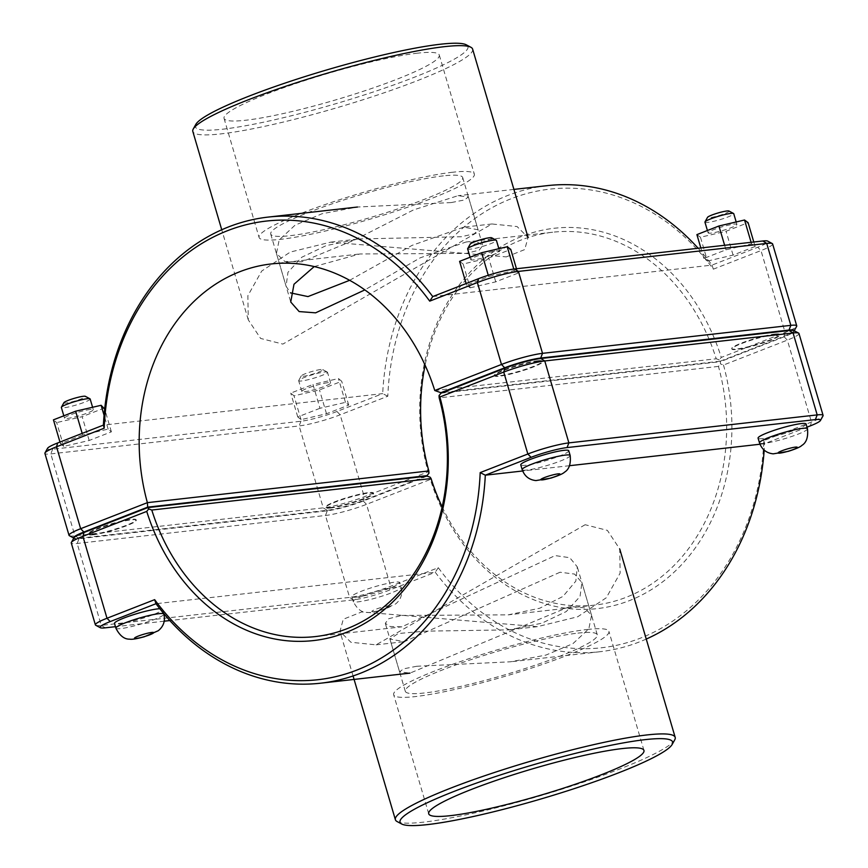 <?xml version="1.0" encoding="UTF-8"?>
<svg xmlns="http://www.w3.org/2000/svg" width="868" height="868" viewBox="0 0 868 868"><rect width="100%" height="100%" fill="white"/><g stroke="black" fill="none" stroke-linecap="round" stroke-linejoin="round"><path stroke-width="0.65" stroke-dasharray="4.34 3.25" d="M416.77 666.255L403.555 668.837L399.573 671.843L409.978 673.123L570.081 606.417L584.479 607.85L591.553 615.347L588.83 628.844L572.934 643.644L545.972 655.069L510.547 661.796L416.77 666.255M401.819 615.423L508.149 614.859L539.712 608.229L562.974 596.414L575.82 581.126L577.274 566.826L569.755 557.69L555.129 555.585L401.862 626.837L390.047 626.501L385.294 623.322L388.766 618.689L401.819 615.423M537.715 361.262A25.02 3.081 163.6 0 0 510.503 368.043A25.02 3.081 163.6 0 0 494.554 375.801A25.02 3.081 163.6 0 0 519.422 371.688A25.02 3.081 163.6 0 0 542.543 361.674A25.02 3.081 163.6 0 0 537.715 361.262M537.574 360.784A25.02 3.081 -16.4 0 1 542.402 361.196A25.02 3.081 -16.4 0 1 519.281 371.211A25.02 3.081 -16.4 0 1 494.413 375.323A25.02 3.081 -16.4 0 1 510.362 367.565A25.02 3.081 -16.4 0 1 537.574 360.784M568.757 450.742A25.02 3.081 -16.4 0 1 545.636 460.756A25.02 3.081 -16.4 0 1 520.767 464.868M467.635 248.899A15.006 1.844 163.6 0 0 470.532 249.149A15.006 1.844 163.6 0 0 486.85 245.08A15.006 1.844 163.6 0 0 496.431 240.425M491.646 237.767A11.262 1.389 -16.4 0 1 485.223 241.185A11.262 1.389 -16.4 0 1 472.355 244.451A11.262 1.389 -16.4 0 1 470.217 244.082M473.689 259.868A15.006 1.844 -16.4 0 1 470.781 259.619A15.006 1.844 -16.4 0 1 484.659 253.608A15.006 1.844 -16.4 0 1 499.577 251.134A15.006 1.844 -16.4 0 1 490.008 255.789A15.006 1.844 -16.4 0 1 473.689 259.868M470.152 287.818L495.747 281.84L517.784 273.214L514.236 270.566L488.641 276.545L466.604 285.181L470.152 287.818L463.143 264.002L488.738 258.024L510.775 249.398M466.604 285.181L466.116 283.543M459.595 261.366L463.143 264.002M488.641 276.545L488.261 275.275M514.236 270.566L513.791 269.047M517.784 273.214L516.471 268.744M495.747 281.84L488.738 258.024M93.115 534.786A25.02 3.081 163.6 0 0 120.316 527.994A25.02 3.081 163.6 0 0 136.276 520.236A25.02 3.081 163.6 0 0 111.408 524.348A25.02 3.081 163.6 0 0 88.276 534.362A25.02 3.081 163.6 0 0 93.115 534.786M92.974 534.308A25.02 3.081 -16.4 0 1 88.135 533.885A25.02 3.081 -16.4 0 1 111.267 523.871A25.02 3.081 -16.4 0 1 136.135 519.758A25.02 3.081 -16.4 0 1 120.175 527.516A25.02 3.081 -16.4 0 1 92.974 534.308M159.831 608.728A25.02 3.081 -16.4 0 1 162.49 609.314A25.02 3.081 -16.4 0 1 146.529 617.061A25.02 3.081 -16.4 0 1 119.328 623.853A25.02 3.081 -16.4 0 1 114.489 623.43M90.153 398.987A15.006 1.844 -16.4 0 1 76.275 404.998A15.006 1.844 -16.4 0 1 61.357 407.461M63.939 402.644A11.262 1.389 163.6 0 0 75.093 400.983A11.262 1.389 163.6 0 0 85.368 396.329M90.413 409.457A15.006 1.844 163.6 0 0 74.084 413.526A15.006 1.844 163.6 0 0 64.514 418.181A15.006 1.844 163.6 0 0 79.433 415.707A15.006 1.844 163.6 0 0 93.31 409.707A15.006 1.844 163.6 0 0 90.413 409.457M82.655 435.02L60.445 443.667L63.7 446.402L89.176 440.488L111.397 431.841L108.142 429.107L82.655 435.02L82.178 433.392M108.142 429.107L104.073 415.305M60.445 443.667L59.968 442.062M63.7 446.402L56.691 422.586L53.436 419.852M89.176 440.488L82.167 416.673L56.691 422.586M104.388 408.025L82.167 416.673M111.397 431.841L104.681 409.023M451.23 202.569L357.453 207.029L322.028 213.745L295.066 225.181L279.171 239.98L276.447 253.478L284.78 261.463L301.804 261.821L354.09 240.186L413.548 209.904L458.022 195.701L468.427 196.971L464.445 199.976L451.23 202.569M314.227 266.574L359.851 253.966L466.181 253.402L479.234 250.136L482.706 245.503L477.953 242.324L466.138 241.988L420.231 257.818L364.842 289.901M775.026 334.516A25.02 3.081 163.6 0 0 747.825 341.308A25.02 3.081 163.6 0 0 731.865 349.055A25.02 3.081 163.6 0 0 756.733 344.943A25.02 3.081 163.6 0 0 779.865 334.929A25.02 3.081 163.6 0 0 775.026 334.516M774.885 334.039A25.02 3.081 -16.4 0 1 779.724 334.462A25.02 3.081 -16.4 0 1 756.592 344.477A25.02 3.081 -16.4 0 1 731.724 348.578A25.02 3.081 -16.4 0 1 747.684 340.831A25.02 3.081 -16.4 0 1 774.885 334.039M806.079 424.007A25.02 3.081 -16.4 0 1 782.947 434.022A25.02 3.081 -16.4 0 1 758.079 438.134M704.946 222.154A15.006 1.844 163.6 0 0 707.854 222.403A15.006 1.844 163.6 0 0 724.172 218.335A15.006 1.844 163.6 0 0 733.742 213.68M728.968 211.022A11.262 1.389 -16.4 0 1 722.545 214.439A11.262 1.389 -16.4 0 1 709.677 217.705A11.262 1.389 -16.4 0 1 707.529 217.336M711 233.123A15.006 1.844 -16.4 0 1 708.104 232.874A15.006 1.844 -16.4 0 1 721.981 226.863A15.006 1.844 -16.4 0 1 736.899 224.4A15.006 1.844 -16.4 0 1 727.33 229.054A15.006 1.844 -16.4 0 1 711 233.123M707.474 261.073L733.069 255.094L755.106 246.469L751.547 243.821L725.952 249.81L703.915 258.436L707.474 261.073L700.465 237.257L726.06 231.279L748.097 222.653M703.915 258.436L700.834 247.966M696.906 234.62L700.465 237.257M725.952 249.81L724.628 245.286M751.547 243.821L751.102 242.302M755.106 246.469L753.793 241.998M733.069 255.094L726.06 231.279M324.567 371.992A15.006 1.844 -16.4 0 1 327.301 372.057A15.006 1.844 -16.4 0 1 327.475 372.242A15.006 1.844 -16.4 0 1 313.598 378.253A15.006 1.844 -16.4 0 1 298.679 380.716A15.006 1.844 -16.4 0 1 298.722 380.466A15.006 1.844 -16.4 0 1 309.106 375.779A15.006 1.844 -16.4 0 1 324.567 371.992M320.65 369.54A11.262 1.389 163.6 0 0 309.041 372.383A11.262 1.389 163.6 0 0 301.261 375.898A11.262 1.389 163.6 0 0 312.415 374.238A11.262 1.389 163.6 0 0 322.69 369.594A11.262 1.389 163.6 0 0 320.65 369.54M327.724 382.712A15.006 1.844 163.6 0 0 311.406 386.781A15.006 1.844 163.6 0 0 301.825 391.435A15.006 1.844 163.6 0 0 316.744 388.972A15.006 1.844 163.6 0 0 330.621 382.962A15.006 1.844 163.6 0 0 327.724 382.712M319.977 408.286L297.757 416.922L301.022 419.656L326.498 413.743L348.719 405.096L345.453 402.361L319.977 408.286L312.968 384.47L338.444 378.546L341.699 381.28L319.489 389.927L294.013 395.841L290.747 393.106L312.968 384.47M345.453 402.361L338.444 378.546M297.757 416.922L290.747 393.106M301.022 419.656L294.013 395.841M326.498 413.743L319.489 389.927M348.719 405.096L341.699 381.28M356.639 597.108A25.02 3.081 -16.4 0 1 351.811 596.696A25.02 3.081 -16.4 0 1 374.933 586.681A25.02 3.081 -16.4 0 1 399.801 582.569A25.02 3.081 -16.4 0 1 383.851 590.327A25.02 3.081 -16.4 0 1 356.639 597.108M330.285 507.563A25.02 3.081 -16.4 0 1 325.457 507.151A25.02 3.081 -16.4 0 1 348.578 497.136A25.02 3.081 -16.4 0 1 373.446 493.024A25.02 3.081 -16.4 0 1 357.497 500.771A25.02 3.081 -16.4 0 1 330.285 507.563M330.426 508.04A25.02 3.081 163.6 0 0 357.638 501.248A25.02 3.081 163.6 0 0 373.587 493.501A25.02 3.081 163.6 0 0 348.719 497.603A25.02 3.081 163.6 0 0 325.598 507.617A25.02 3.081 163.6 0 0 330.426 508.04M798.972 333.486A30.521 3.754 -16.4 0 1 787.352 340.115L723.5 365.037L720.473 363.92L720.31 361.696L784.13 336.795A26.767 3.288 163.6 0 0 794.014 330.643M723.5 365.037A191.372 155.6 83.6 0 1 629.43 600.623A191.372 155.6 83.6 0 1 430.365 479.451L366.513 504.362A30.521 3.754 -16.4 0 1 325.478 515.484L77.165 543.466A30.521 3.754 -16.4 0 1 71.263 542.956M430.17 477.226L430.365 479.451M442.181 506.966A187.618 152.551 -96.4 0 0 594.645 605.115A187.618 152.551 -96.4 0 0 718.454 366.404L720.473 363.92M95.74 625.264A30.521 3.754 163.6 0 0 101.274 625.383L349.587 597.401A30.521 3.754 163.6 0 0 390.622 586.291L438.275 567.694A230.769 187.64 -96.4 0 0 640.475 638.132A230.769 187.64 -96.4 0 0 763.818 440.64L811.461 422.043A30.521 3.754 163.6 0 0 822.994 415.924M73.899 537.867A26.767 3.288 163.6 0 0 78.988 538.768L327.301 510.785A26.767 3.288 163.6 0 0 363.291 501.042L427.11 476.131M718.454 366.404L439.175 397.869M441.031 393.171L720.31 361.696M763.818 440.64L764.589 443.722A234.523 190.689 83.6 0 1 764.187 450.156M646.259 639.065A234.523 190.689 83.6 0 1 599.907 651.727A234.523 190.689 83.6 0 1 435.259 572.251L389.504 590.11A26.767 3.288 -16.4 0 1 353.515 599.853L169.835 620.555M438.275 567.694L435.259 572.251L155.98 603.716M164.236 621.184L115.444 626.685M807.012 427.164L764.589 443.722L759.956 444.242M569.592 465.693L522.634 470.988M794.187 330.741A26.767 3.288 -16.4 0 1 794.101 330.947A26.767 3.288 -16.4 0 1 783.988 336.317L720.18 361.218L719.279 359.884L721.265 357.421L785.106 332.498A30.521 3.754 163.6 0 0 796.64 326.379M434.759 390.502L716.219 358.777A187.618 152.551 -96.4 0 0 552.634 232.233A187.618 152.551 -96.4 0 0 425.103 365.222M772.618 243.941A30.521 3.754 -16.4 0 1 760.997 250.57L713.344 269.167A230.769 187.64 -96.4 0 0 511.154 198.729A230.769 187.64 -96.4 0 0 387.812 396.22L340.158 414.817A30.521 3.754 -16.4 0 1 299.124 425.928L50.811 453.91A30.521 3.754 -16.4 0 1 44.908 453.411M69.386 535.708A30.521 3.754 163.6 0 0 74.919 535.838L323.232 507.856A30.521 3.754 163.6 0 0 364.267 496.746L428.119 471.823A191.372 155.6 83.6 0 1 522.189 236.237A191.372 155.6 83.6 0 1 721.265 357.421M719.279 359.884L716.219 358.777M428.119 471.823L428.976 473.19M425.19 476.348L363.149 500.565A26.767 3.288 -16.4 0 1 327.16 510.308L78.847 538.29A26.767 3.288 -16.4 0 1 73.986 538.182A26.767 3.288 -16.4 0 1 73.802 538.041L73.986 538.182M720.18 361.218L442.81 392.477M387.812 396.22L382.69 393.627A234.523 190.689 83.6 0 1 547.382 185.633M698.165 248.27A234.523 190.689 83.6 0 1 712.02 265.098L757.775 247.239A26.767 3.288 163.6 0 0 767.659 241.098M713.344 269.167L712.02 265.098L432.741 296.574M47.545 448.322A26.767 3.288 163.6 0 0 52.633 449.223L300.946 421.24A26.767 3.288 163.6 0 0 336.936 411.486L382.69 393.627L103.411 425.103M195.799 124.428A142.081 17.479 163.6 0 0 222.816 129.191A142.081 17.479 163.6 0 0 385.229 87.939A142.081 17.479 163.6 0 0 466.3 44.821M417.606 53.165A112.178 13.801 163.6 0 0 295.597 83.599A112.178 13.801 163.6 0 0 224.042 118.373A112.178 13.801 163.6 0 0 335.558 99.939A112.178 13.801 163.6 0 0 439.284 55.031A112.178 13.801 163.6 0 0 417.606 53.165M506.304 256.885L524.728 249.583L528.048 237.441L517.068 226.548L491.95 223.977L282.859 344.086L260.628 338.444L248.248 319.793L247.879 295.673L261.713 271.044L290.292 252.056L330.665 242.15L506.304 256.885M472.615 49.096A145.835 17.935 -16.4 0 1 379.598 94.319A145.835 17.935 -16.4 0 1 220.993 133.878A145.835 17.935 -16.4 0 1 192.815 131.448M452.651 172.244A112.178 13.801 163.6 0 0 330.654 202.678A112.178 13.801 163.6 0 0 259.087 237.452A112.178 13.801 163.6 0 0 370.603 219.018A112.178 13.801 163.6 0 0 474.329 174.11A112.178 13.801 163.6 0 0 452.651 172.244M443.364 175.868A100.059 12.315 163.6 0 0 334.549 203.014A100.059 12.315 163.6 0 0 270.718 234.034A100.059 12.315 163.6 0 0 370.191 217.586A100.059 12.315 163.6 0 0 462.698 177.528A100.059 12.315 163.6 0 0 443.364 175.868M349.652 280.31L412.05 245.384L463.62 227.166L478.073 229.749L474.405 233.752L461.288 236.747L358.994 238.95L326.205 245.601L301.782 257.243L287.97 272.292L286.093 286.256L290.487 292.874M397.088 821.54A145.835 17.935 163.6 0 0 423.562 822.148A145.835 17.935 163.6 0 0 573.878 785.334A145.835 17.935 163.6 0 0 674.74 739.818M585.14 524.728L376.05 644.848L350.932 642.277L339.952 631.383L343.272 619.242L361.696 611.94L537.335 626.674L577.708 616.768L606.287 597.77L620.121 573.151L619.752 549.032L607.372 530.37L585.14 524.728M577.947 633.119A100.059 12.315 -16.4 0 1 597.282 634.79A100.059 12.315 -16.4 0 1 504.764 674.848A100.059 12.315 -16.4 0 1 405.302 691.297A100.059 12.315 -16.4 0 1 469.121 660.266A100.059 12.315 -16.4 0 1 577.947 633.119M560.023 572.24L404.379 641.658L389.927 639.076L398.217 633.531L425.016 631.166L509.006 629.864L541.795 623.213L566.218 611.582L580.03 596.522L581.907 582.569L574.562 574.073L560.023 572.24M587.235 629.495A112.178 13.801 -16.4 0 1 608.913 631.361A112.178 13.801 -16.4 0 1 505.187 676.28A112.178 13.801 -16.4 0 1 393.671 694.715A112.178 13.801 -16.4 0 1 465.226 659.93A112.178 13.801 -16.4 0 1 587.235 629.495M570.168 455.505A25.02 3.081 -16.4 0 1 547.035 465.519A25.02 3.081 -16.4 0 1 522.167 469.631M115.889 628.193A25.02 3.081 163.6 0 0 120.728 628.616A25.02 3.081 163.6 0 0 147.929 621.824A25.02 3.081 163.6 0 0 163.889 614.077M807.479 428.77A25.02 3.081 -16.4 0 1 784.346 438.785A25.02 3.081 -16.4 0 1 759.489 442.897M373.75 611.669A10.004 1.226 -16.4 0 1 375.627 609.336A10.004 1.226 -16.4 0 1 389.081 605.69A10.004 1.226 -16.4 0 1 387.204 608.034A10.004 1.226 -16.4 0 1 373.75 611.669M362.737 596.023A25.02 3.081 163.6 0 0 353.211 601.459A25.02 3.081 163.6 0 0 358.05 601.871A25.02 3.081 163.6 0 0 385.251 595.09A25.02 3.081 163.6 0 0 401.211 587.332A25.02 3.081 163.6 0 0 387.519 588.515A25.02 3.081 163.6 0 0 362.737 596.023M784.13 336.795L787.352 340.115L811.461 422.043L810.343 425.863M363.291 501.042L366.513 504.362L390.622 586.291L389.504 590.11M78.988 538.768L77.165 543.466L101.274 625.383L105.202 627.835M327.301 510.785L325.478 515.484L349.587 597.401L353.515 599.853M783.988 336.317L785.106 332.498L760.997 250.57L757.775 247.239M336.936 411.486L340.158 414.817L364.267 496.746L363.149 500.565M327.16 510.308L323.232 507.856L299.124 425.928L300.946 421.24M78.847 538.29L74.919 535.838L50.811 453.91L52.633 449.223M399.573 671.843L385.294 623.322M591.553 615.347L577.274 566.826M470.087 257.253L470.781 259.619M498.861 248.704L499.577 251.134M163.726 613.524L162.49 609.314M93.31 409.707L92.594 407.276M64.514 418.181L63.82 415.815M276.447 253.478L290.726 301.999M468.427 196.971L482.706 245.503M707.409 230.508L708.104 232.874M736.183 221.958L736.899 224.4M301.261 375.898L298.722 380.466M322.69 369.594L327.301 372.057M330.621 382.962L327.475 372.242M301.825 391.435L298.679 380.716M351.811 596.696L353.211 601.459C357.019 608.913 361.598 612.569 366.969 612.407C369.019 612.906 373.924 612.103 381.692 609.998L395.58 603.976C400.875 599.701 402.752 594.146 401.211 587.332L399.801 582.569M594.645 605.115L508.149 614.859M315.366 636.58L401.862 626.837M599.907 651.727L510.547 661.796M271.174 263.959L359.851 253.966M552.634 232.233L466.138 241.988M513.91 189.398L458.022 195.701M248.248 319.793L221.741 229.76M224.042 118.373L259.087 237.452M439.284 55.031L474.329 174.11M270.718 234.034L286.093 286.256M462.698 177.528L478.073 229.749M491.95 223.977L463.62 227.166M330.665 242.15L358.994 238.95M353.07 675.966L339.952 631.383M597.282 634.79L581.907 582.569M405.302 691.297L389.927 639.076M643.958 750.44L608.913 631.361M428.716 813.793L393.671 694.715M376.05 644.848L404.379 641.658M537.335 626.674L509.006 629.864"/><path stroke-width="1.3" d="M522.167 469.631L520.767 464.868A25.02 3.081 -16.4 0 1 536.717 457.121A25.02 3.081 -16.4 0 1 563.929 450.329A25.02 3.081 -16.4 0 1 568.757 450.742L570.168 455.505C571.003 463.837 569.126 469.393 564.536 472.159C563.072 473.7 558.515 475.686 550.854 478.127L535.914 480.579C529.144 479.852 524.565 476.206 522.167 469.631A25.02 3.081 -16.4 0 1 531.693 464.206A25.02 3.081 -16.4 0 1 565.328 455.092A25.02 3.081 -16.4 0 1 570.168 455.505M498.861 248.704L496.431 240.425A15.006 1.844 163.6 0 0 496.257 240.23A15.006 1.844 163.6 0 0 481.512 242.888A15.006 1.844 163.6 0 0 467.678 248.649A15.006 1.844 163.6 0 0 467.635 248.899L470.087 257.253M467.678 248.649L470.217 244.082A11.262 1.389 -16.4 0 1 480.59 239.763A11.262 1.389 -16.4 0 1 491.646 237.767L496.257 240.23M466.116 283.543L459.595 261.366L481.631 252.729L488.261 275.275M513.791 269.047L507.227 246.751L481.631 252.729M516.471 268.744L510.775 249.398L507.227 246.751M115.889 628.193C119.697 635.658 124.287 639.304 129.647 639.152C131.697 639.651 136.612 638.848 144.37 636.743L158.269 630.721C163.553 626.446 165.43 620.891 163.889 614.077A25.02 3.081 163.6 0 0 150.207 615.26A25.02 3.081 163.6 0 0 125.415 622.768A25.02 3.081 163.6 0 0 115.889 628.193L114.489 623.43A25.02 3.081 -16.4 0 1 132.403 615.032A25.02 3.081 -16.4 0 1 159.831 608.728M63.82 415.815L61.357 407.461A15.006 1.844 -16.4 0 1 61.4 407.211A15.006 1.844 -16.4 0 1 71.784 402.524A15.006 1.844 -16.4 0 1 87.256 398.738A15.006 1.844 -16.4 0 1 89.979 398.803A15.006 1.844 -16.4 0 1 90.153 398.987L92.594 407.276M89.979 398.803L85.368 396.329A11.262 1.389 163.6 0 0 83.328 396.285A11.262 1.389 163.6 0 0 71.729 399.128A11.262 1.389 163.6 0 0 63.939 402.644L61.4 407.211M104.073 415.305L101.133 405.291L104.681 409.023M82.178 433.392L75.646 411.204L101.133 405.291M59.968 442.062L53.436 419.852L75.646 411.204M364.842 289.901L315.605 312.838L299.145 311.569L290.726 301.999L293.992 284.259L314.227 266.574M759.489 442.897L758.079 438.134A25.02 3.081 -16.4 0 1 774.039 430.376A25.02 3.081 -16.4 0 1 801.24 423.584A25.02 3.081 -16.4 0 1 806.079 424.007L807.479 428.77C808.325 437.103 806.448 442.647 801.848 445.425C800.394 446.955 795.837 448.94 788.166 451.382L773.225 453.845C766.466 453.107 761.887 449.461 759.489 442.897A25.02 3.081 -16.4 0 1 769.015 437.461A25.02 3.081 -16.4 0 1 802.65 428.347A25.02 3.081 -16.4 0 1 807.479 428.77M736.183 221.958L733.742 213.68A15.006 1.844 163.6 0 0 733.568 213.495A15.006 1.844 163.6 0 0 718.823 216.143A15.006 1.844 163.6 0 0 704.99 221.904A15.006 1.844 163.6 0 0 704.946 222.154L707.409 230.508M704.99 221.904L707.529 217.336A11.262 1.389 -16.4 0 1 717.901 213.018A11.262 1.389 -16.4 0 1 728.968 211.022L733.568 213.495M700.834 247.966L696.906 234.62L718.943 225.995L724.628 245.286M751.102 242.302L744.538 220.005L718.943 225.995M753.793 241.998L748.097 222.653L744.538 220.005M798.614 333.106L794.014 330.643A26.767 3.288 163.6 0 0 789.153 330.534L540.84 358.517A26.767 3.288 163.6 0 0 504.851 368.26L441.031 393.171L439.024 395.634L439.881 397.001L503.733 372.079A30.521 3.754 -16.4 0 1 544.768 360.969L793.081 332.986A30.521 3.754 -16.4 0 1 798.614 333.106A30.521 3.754 -16.4 0 1 798.972 333.486L823.092 415.414A30.521 3.754 163.6 0 0 817.189 414.904L568.876 442.886A30.521 3.754 163.6 0 0 527.842 454.007L480.188 472.604A230.769 187.64 83.6 0 1 356.846 670.085A230.769 187.64 83.6 0 1 154.656 599.658L107.003 618.255A30.521 3.754 163.6 0 0 95.382 624.873A30.521 3.754 163.6 0 0 95.74 625.264L100.341 627.727A26.767 3.288 -16.4 0 1 110.225 621.575L155.98 603.716A234.523 190.689 -96.4 0 0 320.618 683.192A234.523 190.689 -96.4 0 0 485.31 475.187L531.064 457.327A26.767 3.288 -16.4 0 1 567.054 447.584L815.367 419.602A26.767 3.288 -16.4 0 1 820.455 420.492A26.767 3.288 -16.4 0 1 810.343 425.863L807.012 427.164M439.024 395.634L439.175 397.869A187.618 152.551 83.6 0 1 315.366 636.58A187.618 152.551 83.6 0 1 151.781 510.037L148.721 508.941L147.82 507.606L427.11 476.131L430.17 477.226L431.07 478.572A187.618 152.551 -96.4 0 0 442.181 506.966M820.455 420.492L822.994 415.924A30.521 3.754 163.6 0 0 823.092 415.414M95.382 624.873L71.263 542.956A30.521 3.754 -16.4 0 1 71.36 542.435A30.521 3.754 -16.4 0 1 82.894 536.326L146.735 511.404A191.372 155.6 -96.4 0 0 345.811 632.577A191.372 155.6 -96.4 0 0 439.881 397.001M146.735 511.404L148.721 508.941M147.82 507.606L84.012 532.507A26.767 3.288 163.6 0 0 73.899 537.867L71.36 542.435M151.781 510.037L431.07 478.572M764.187 450.156A234.523 190.689 83.6 0 1 646.259 639.065M480.188 472.604L485.31 475.187L522.634 470.988M154.656 599.658L155.98 603.716M169.835 620.555L164.236 621.184M115.444 626.685L105.202 627.835A26.767 3.288 -16.4 0 1 100.341 627.727M759.956 444.242L569.592 465.693M794.209 330.751L796.64 326.379A30.521 3.754 163.6 0 0 796.737 325.869A30.521 3.754 163.6 0 0 790.835 325.359L542.522 353.341A30.521 3.754 163.6 0 0 501.487 364.462L434.759 390.502L440.89 392.694L504.709 367.782A26.767 3.288 -16.4 0 1 540.699 358.039L789.012 330.057A26.767 3.288 -16.4 0 1 794.187 330.741M434.759 390.502L434.759 390.502A187.618 152.551 83.6 0 0 271.174 263.959A187.618 152.551 83.6 0 0 147.376 502.659L80.648 528.71A30.521 3.754 163.6 0 0 69.028 535.328A30.521 3.754 163.6 0 0 69.386 535.708L73.791 538.073A26.767 3.288 -16.4 0 1 83.87 532.03L147.69 507.129L147.376 502.659L428.825 470.944L428.976 473.19L426.969 475.653L425.19 476.348M425.103 365.222A187.618 152.551 -96.4 0 0 428.825 470.944M69.028 535.328L44.908 453.411A30.521 3.754 -16.4 0 1 45.006 452.89A30.521 3.754 -16.4 0 1 56.539 446.781L104.182 428.184A230.769 187.64 83.6 0 1 227.524 230.693A230.769 187.64 83.6 0 1 429.725 301.131L477.378 282.534A30.521 3.754 -16.4 0 1 518.413 271.413L766.726 243.431A30.521 3.754 -16.4 0 1 772.26 243.561A30.521 3.754 -16.4 0 1 772.618 243.941L796.737 325.869M442.81 392.477L440.89 392.694M513.91 189.398L547.382 185.633A234.523 190.689 83.6 0 1 698.165 248.27M104.182 428.184L103.411 425.103L57.657 442.962A26.767 3.288 163.6 0 0 47.545 448.322L45.006 452.89M429.725 301.131L432.741 296.574A234.523 190.689 -96.4 0 0 268.093 217.098A234.523 190.689 -96.4 0 0 103.411 425.103M772.26 243.561L767.659 241.098A26.767 3.288 163.6 0 0 762.798 240.989L514.485 268.971A26.767 3.288 163.6 0 0 478.496 278.715L432.741 296.574M147.69 507.129L426.969 475.653M470.912 47.284L466.3 44.821A142.081 17.479 163.6 0 0 326.726 69.939A142.081 17.479 163.6 0 0 195.799 124.428L193.26 128.996A145.835 17.935 -16.4 0 1 327.648 73.064A145.835 17.935 -16.4 0 1 470.912 47.284A145.835 17.935 -16.4 0 1 472.615 49.096L528.048 237.441M221.741 229.76L192.815 131.448A145.835 17.935 -16.4 0 1 193.26 128.996M290.487 292.874L307.977 296.585L349.652 280.31M427.49 824.6A142.081 17.479 -16.4 0 1 401.7 824.003A142.081 17.479 -16.4 0 1 531.4 765.348A142.081 17.479 -16.4 0 1 672.201 744.386A142.081 17.479 -16.4 0 1 573.943 788.73A142.081 17.479 -16.4 0 1 427.49 824.6M672.201 744.386L674.74 739.818A145.835 17.935 163.6 0 0 675.185 737.366A145.835 17.935 163.6 0 0 530.218 761.334A145.835 17.935 163.6 0 0 395.385 819.717A145.835 17.935 163.6 0 0 397.088 821.54L401.7 824.003M622.28 748.574A112.178 13.801 -16.4 0 1 643.958 750.44A112.178 13.801 -16.4 0 1 540.232 795.359A112.178 13.801 -16.4 0 1 428.716 813.793A112.178 13.801 -16.4 0 1 500.272 779.008A112.178 13.801 -16.4 0 1 622.28 748.574M558.037 473.874A10.004 1.226 163.6 0 0 544.583 477.509A10.004 1.226 163.6 0 0 542.706 479.852A10.004 1.226 163.6 0 0 556.16 476.206A10.004 1.226 163.6 0 0 558.037 473.874M136.428 638.414A10.004 1.226 -16.4 0 1 138.305 636.081A10.004 1.226 -16.4 0 1 151.759 632.436A10.004 1.226 -16.4 0 1 149.882 634.768A10.004 1.226 -16.4 0 1 136.428 638.414M795.348 447.129A10.004 1.226 163.6 0 0 781.894 450.774A10.004 1.226 163.6 0 0 780.017 453.107A10.004 1.226 163.6 0 0 793.471 449.461A10.004 1.226 163.6 0 0 795.348 447.129M789.153 330.534L793.081 332.986L817.189 414.904L815.367 419.602M540.84 358.517L544.768 360.969L568.876 442.886L567.054 447.584M504.851 368.26L503.733 372.079L527.842 454.007L531.064 457.327M110.225 621.575L107.003 618.255L82.894 536.326L84.012 532.507M504.709 367.782L501.487 364.462L477.378 282.534L478.496 278.715M540.699 358.039L542.522 353.341L518.413 271.413L514.485 268.971M789.012 330.057L790.835 325.359L766.726 243.431L762.798 240.989M83.87 532.03L80.648 528.71L56.539 446.781L57.657 442.962M163.889 614.077L163.726 613.524M409.978 673.123L320.618 683.192M357.453 207.029L268.093 217.098M675.185 737.366L619.752 549.032M395.385 819.717L353.07 675.966"/></g></svg>
